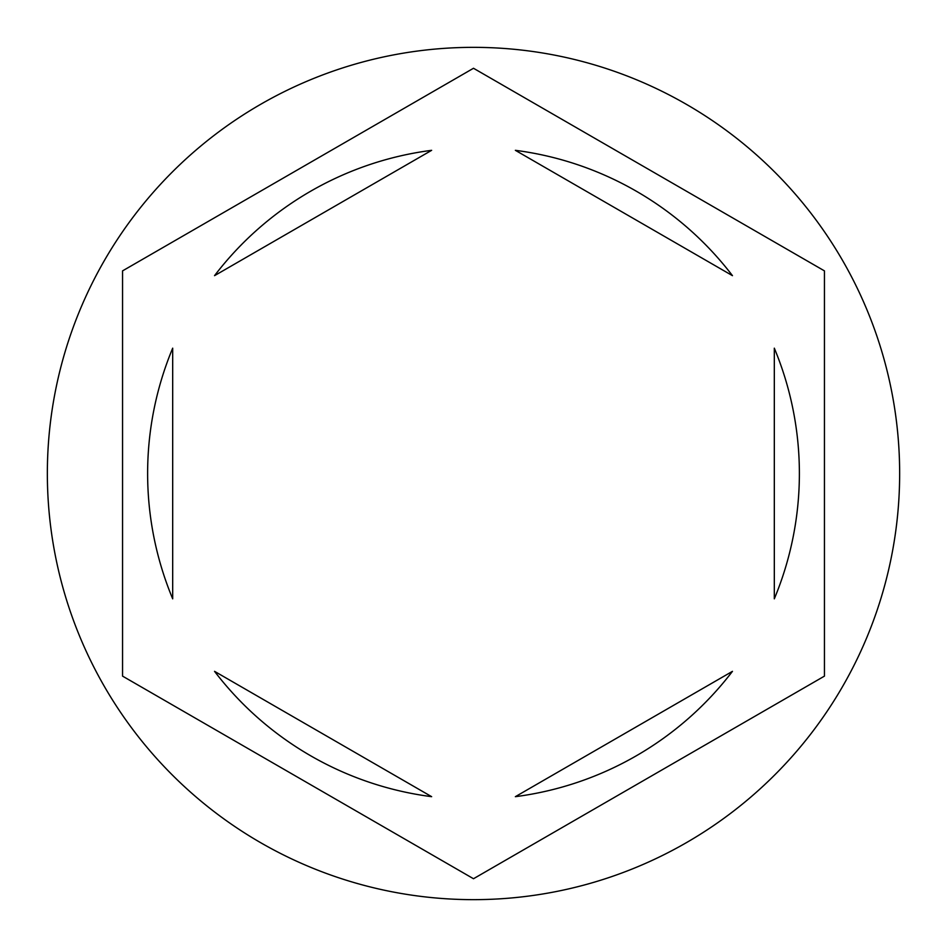 <?xml version="1.0" encoding="UTF-8"?>
<svg xmlns="http://www.w3.org/2000/svg" width="947" height="947" viewBox="0 0 947 947"><rect width="100%" height="100%" fill="white"/><g stroke="black" fill="none" stroke-linecap="round" stroke-linejoin="round"><path stroke-width="1.42" d="M899.65 473.5A426.15 426.15 0 0 0 473.5 47.35A426.15 426.15 0 0 0 47.35 473.5A426.15 426.15 0 0 0 473.5 899.65A426.15 426.15 0 0 0 899.65 473.5M147.625 473.5A325.875 325.875 0 0 0 172.685 598.835L172.685 348.165A325.875 325.875 0 0 0 147.625 473.5M732.457 275.66A325.875 325.875 0 0 0 515.357 150.324L732.457 275.66M774.315 598.835A325.875 325.875 0 0 0 774.315 348.165L774.315 598.835M515.357 796.676A325.875 325.875 0 0 0 732.457 671.34L515.357 796.676M214.543 671.34A325.875 325.875 0 0 0 431.643 796.676L214.543 671.34M824.446 270.878L473.5 68.267L122.554 270.878L122.554 676.122L473.5 878.733L824.446 676.122L824.446 270.878M431.643 150.324A325.875 325.875 0 0 0 214.543 275.66L431.643 150.324"/></g></svg>
